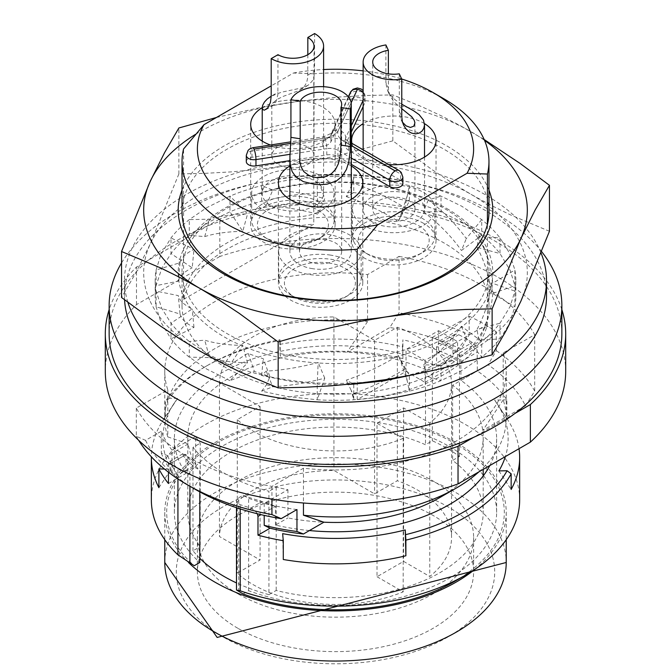 <?xml version="1.0" encoding="UTF-8"?>
<svg xmlns="http://www.w3.org/2000/svg" width="671" height="671" viewBox="0 0 671 671"><rect width="100%" height="100%" fill="white"/><g stroke="black" fill="none" stroke-linecap="round" stroke-linejoin="round"><path stroke-width="0.5" stroke-dasharray="3.35 2.52" d="M322.072 210.149A41.241 23.812 0 0 0 334.15 193.307A41.241 23.812 0 0 0 308.694 171.315A41.241 23.812 0 0 0 263.745 176.473A41.241 23.812 0 0 0 251.667 193.307A41.241 23.812 0 0 0 277.123 215.307A41.241 23.812 0 0 0 322.072 210.149M314.615 205.838A30.69 17.723 180 0 1 281.166 209.679A30.69 17.723 180 0 1 262.218 193.307A30.69 17.723 180 0 1 271.201 180.784A30.69 17.723 180 0 1 304.651 176.943A30.69 17.723 180 0 1 323.598 193.307A30.69 17.723 180 0 1 314.615 205.838M322.072 236.771L322.072 236.771A41.241 23.812 0 0 0 334.15 219.937A41.241 23.812 0 0 0 308.694 197.937A41.241 23.812 0 0 0 263.745 203.103A41.241 23.812 0 0 0 251.667 219.937A41.241 23.812 0 0 0 263.745 236.771A41.241 23.812 0 0 0 322.072 236.771L318.004 239.128A35.488 20.491 0 0 0 318.004 210.149A35.488 20.491 0 0 0 267.813 210.149A35.488 20.491 0 0 0 267.813 239.128A35.488 20.491 0 0 0 318.004 239.128L322.072 236.771M322.751 207.406A42.206 24.366 0 0 0 276.754 202.122A42.206 24.366 0 0 0 250.702 224.634A42.206 24.366 0 0 0 263.066 241.862A42.206 24.366 0 0 0 309.054 247.146A42.206 24.366 0 0 0 335.114 224.634A42.206 24.366 0 0 0 322.751 207.406M270.413 145.011A42.206 24.366 0 0 0 313.298 145.724A42.206 24.366 0 0 0 335.114 124.395A42.206 24.366 0 0 0 322.751 107.167A42.206 24.366 0 0 0 262.218 107.67M307.83 164.336A21.103 12.179 0 0 0 314.011 155.722A21.103 12.179 0 0 0 300.985 144.466A21.103 12.179 0 0 0 277.987 147.108A21.103 12.179 0 0 0 271.805 155.722A21.103 12.179 0 0 0 284.831 166.978A21.103 12.179 0 0 0 307.83 164.336M487.423 324.412L438.591 352.602L438.591 330.669L406.03 349.465L406.03 371.399L357.207 399.589A153.466 88.597 0 0 0 487.423 324.412L487.423 283.439A153.466 88.597 180 0 1 357.207 358.624L357.207 299.585M357.207 399.589L357.207 393.323A153.466 88.597 0 0 0 487.423 318.146A153.466 88.597 0 0 0 488.966 305.615A153.466 88.597 0 0 0 444.017 242.961A153.466 88.597 0 0 0 313.793 217.899L313.793 183.2A153.466 88.597 0 0 1 444.017 208.262A153.466 88.597 0 0 1 488.966 270.908A153.466 88.597 0 0 1 487.423 283.439L487.423 224.408M183.577 299.35L313.793 224.164A153.466 88.597 0 0 0 183.577 299.35L183.577 293.084A153.466 88.597 0 0 0 182.034 305.615A153.466 88.597 0 0 0 226.983 368.262A153.466 88.597 0 0 0 357.207 393.323L357.207 358.624A153.466 88.597 0 0 1 226.983 333.562A153.466 88.597 0 0 1 182.034 270.908A153.466 88.597 0 0 1 183.577 258.385A153.466 88.597 180 0 1 313.793 183.2L313.793 73.802A153.466 88.597 180 0 1 444.017 98.863M446.727 208.505A157.299 90.82 180 0 1 446.727 336.934A157.299 90.82 180 0 1 224.273 336.934A157.299 90.82 180 0 1 224.273 208.505A157.299 90.82 180 0 1 446.727 208.505M150.212 301.388A191.831 110.749 0 0 0 199.857 351.034A191.831 110.749 0 0 0 385.146 379.702A191.831 110.749 0 0 0 520.788 301.388A191.831 110.749 0 0 0 520.788 244.059A191.831 110.749 0 0 0 471.143 194.405A191.831 110.749 0 0 0 285.854 165.745A191.831 110.749 0 0 0 150.212 244.059A191.831 110.749 0 0 0 150.212 301.388M195.513 134.351A191.831 110.749 180 0 1 285.854 103.091A191.831 110.749 180 0 1 471.143 131.759A191.831 110.749 180 0 1 484.504 140.323M488.966 190.136A157.299 90.82 0 0 0 446.727 145.85A157.299 90.82 0 0 0 291.717 122.843A157.299 90.82 0 0 0 182.034 190.136M488.966 211.877A153.466 88.597 0 0 0 444.017 149.23A153.466 88.597 0 0 0 313.793 124.169A153.466 88.597 180 0 0 183.577 199.346L183.577 293.084A153.466 88.597 0 0 1 313.793 217.899L313.793 224.164M216.414 117.492L258.956 107.821L299.3 101.153L339.543 97.001L366.257 95.508L392.829 94.888L422.042 106.832L441.627 115.974L461.296 126.215L484.16 139.518M549.457 231.277L510.446 214.879L490.828 205.209L471.143 194.405L451.457 182.478L431.822 169.486L392.829 140.851L392.829 94.888M392.829 140.851L339.543 155.219L312.736 161.023L285.854 165.745L258.956 169.335L232.132 171.835L205.443 173.319L178.872 173.948L178.872 127.985M178.872 173.948L150.212 244.059L135.819 272.837L121.543 297.479M182.034 211.877A153.466 88.597 0 0 1 183.577 199.346L183.577 148.987M313.793 73.802L293.428 73.03L271.201 85.863M229.977 364.974L245.334 354.766L248.27 353.449A153.466 88.597 0 0 0 263.275 358.725L269.767 376.28A153.466 88.597 0 0 1 254.351 371.415L229.977 380.633L247.582 362.868L242.759 345.448A157.299 52.657 164.5 0 1 204.722 340.163L189.281 341.472L209.243 354.884L229.977 364.974L242.759 345.448M248.27 353.449L254.351 371.415M229.977 380.633L206.584 369.008L189.281 357.14A180.323 104.106 0 0 1 171.004 338.863L160.814 322.038L156.108 306.764A180.323 104.106 0 0 1 155.177 296.213A180.323 104.106 0 0 1 156.108 285.661L161.854 268.148L171.004 253.571A180.323 104.106 0 0 1 189.281 235.295L209.427 221.782L229.977 211.801A180.323 104.106 0 0 1 261.631 201.241L290.769 195.362L317.224 192.644A180.323 104.106 0 0 1 353.776 192.644L384.106 195.966L409.369 201.241A180.323 104.106 0 0 1 441.023 211.801L464.416 223.426L481.719 235.295A180.323 104.106 0 0 1 499.996 253.571L510.186 270.396L514.892 285.661A180.323 104.106 0 0 1 515.823 296.213A180.323 104.106 0 0 1 514.892 306.764L509.146 324.278L499.996 338.863A180.323 104.106 0 0 1 481.719 357.14L461.573 370.644L441.023 380.633A180.323 104.106 0 0 1 409.369 391.185L380.231 397.064L353.776 399.782A180.323 104.106 0 0 1 317.224 399.782L324.747 378.134A157.299 73.097 157.2 0 1 272.778 386.773L269.264 378.402L266.337 384.969L261.631 391.185L286.894 396.469L317.224 399.782L317.224 384.122L290.526 381.371L261.631 375.525L266.202 371.113A157.299 73.097 157.2 0 0 318.171 362.474L317.224 384.122A180.323 104.106 0 0 0 347.377 384.433M324.747 378.134L318.171 362.474M269.767 376.28L269.264 378.402L266.202 371.113M261.631 375.525L263.275 358.725M409.805 375.408A180.323 104.106 0 0 0 441.023 364.974L464.24 353.449L481.719 341.472A180.323 104.106 0 0 0 499.996 323.196L510.119 306.513L514.892 291.105A180.323 104.106 0 0 0 515.823 280.553A180.323 104.106 0 0 0 514.892 270.002L509.214 252.631L499.996 237.903A180.323 104.106 0 0 0 481.719 219.627L461.757 206.223L441.023 196.133A180.323 104.106 0 0 0 409.369 185.582L380.474 179.736L353.776 176.985A180.323 104.106 0 0 0 317.224 176.985L287.138 180.264L261.631 185.582A180.323 104.106 0 0 0 229.977 196.133L206.76 207.658L189.281 219.627A180.323 104.106 0 0 0 171.004 237.903L160.881 254.586L156.108 270.002A180.323 104.106 0 0 0 155.177 280.553A180.323 104.106 0 0 0 156.108 291.105L161.786 308.475L171.004 323.196A180.323 104.106 0 0 0 189.281 341.472L189.281 357.14L209.537 357.584L204.722 340.163M127.901 302.369A211.013 121.828 180 0 1 124.487 280.553A211.013 121.828 180 0 1 254.754 168.002A211.013 121.828 180 0 1 484.705 194.405A211.013 121.828 180 0 1 541.128 253.21M124.58 299.828A211.013 121.828 180 0 1 124.487 296.213A211.013 121.828 180 0 1 254.754 183.661A211.013 121.828 180 0 1 484.705 210.073A211.013 121.828 180 0 1 546.513 296.213M353.441 397.635L352.829 393.802L351.143 390.296L353.776 399.782L353.776 384.122M407.255 380.96L404.798 369.075L399.488 358.071L407.255 380.96L409.369 391.185L409.369 375.525L398.222 355.454A157.299 96.699 154.2 0 1 346.253 380.172L353.24 383.837M351.143 390.296L348.291 384.399M348.266 384.349L346.253 380.172M317.224 192.644L318.171 214.292L324.747 198.633L317.224 176.985L317.224 192.644M266.202 205.653L272.778 189.994L261.631 185.582L261.631 201.241L266.202 205.653A157.299 73.097 -157.2 0 1 318.171 214.292M353.441 179.132L351.143 186.471L346.253 196.595L353.776 192.644L353.776 176.985L352.829 182.965A157.299 96.699 -154.2 0 1 404.798 207.691L409.369 185.582L409.369 201.241L398.222 221.313L404.798 207.691M272.778 189.994A157.299 73.097 -157.2 0 1 324.747 198.633M351.143 186.471L352.829 182.965M346.253 196.595A157.299 96.699 -154.2 0 1 398.222 221.313M428.241 200L423.418 211.86L441.023 211.801L441.023 196.133L428.241 200A157.299 117.14 -157.9 0 1 466.278 238.641L481.719 219.627L481.719 235.295L461.463 250.501L466.278 238.641M423.418 211.86A157.299 117.14 -157.9 0 1 461.463 250.501M478.792 236.511L477.031 247.356L499.996 253.571L499.996 237.903L478.792 236.511A157.299 128.949 -170.8 0 1 492.715 283.196L514.892 270.002L514.892 285.661L490.954 294.041L492.715 283.196M477.031 247.356A157.299 128.949 -170.8 0 1 490.954 294.041M490.954 282.726L492.715 293.571L514.892 306.764L514.892 291.105L490.954 282.726A157.299 128.949 170.8 0 1 477.031 329.411L499.996 323.196L499.996 338.863L478.792 340.256L477.031 329.411M492.715 293.571A157.299 128.949 170.8 0 1 478.792 340.256M461.463 326.265L466.278 338.125L481.719 357.14L481.719 341.472L461.463 326.265A157.299 117.14 157.9 0 1 423.418 364.907L441.023 364.974L441.023 380.633L428.241 376.767L423.418 364.907M466.278 338.125A157.299 117.14 157.9 0 1 428.241 376.767M399.488 358.071L398.222 355.454M404.798 369.075A157.299 96.699 154.2 0 1 352.829 393.802M261.631 391.185L272.778 386.773M247.582 362.868A157.299 52.657 164.5 0 1 209.537 357.584M180.046 314.053A157.299 40.856 174.5 0 0 193.969 327.373L171.004 338.863L171.004 323.196L192.208 308.928A157.299 40.856 174.5 0 1 178.285 295.609L156.108 291.105L156.108 306.764L180.046 314.053L178.285 295.609M193.969 327.373L192.208 308.928M180.046 262.713L178.285 281.157L156.108 285.661L156.108 270.002L180.046 262.713A157.299 40.856 -174.5 0 1 193.969 249.394L171.004 237.903L171.004 253.571L192.208 267.838L193.969 249.394M178.285 281.157A157.299 40.856 -174.5 0 1 192.208 267.838M242.759 231.319A157.299 52.657 -164.5 0 0 204.722 236.603L189.281 235.295L189.281 219.627L209.537 219.182A157.299 52.657 -164.5 0 1 247.582 213.898L229.977 196.133L229.977 211.801L242.759 231.319L247.582 213.898M204.722 236.603L209.537 219.182M438.591 330.669L457.58 341.64L425.028 360.428L406.03 349.465M406.03 371.399L425.028 382.361L425.028 360.428M425.028 382.361L457.58 363.565L438.591 352.602M457.58 363.565L457.58 341.64M541.715 251.717A226.362 130.686 0 0 0 495.559 213.202A226.362 130.686 0 0 0 121.543 262.948M561.862 333.806A226.362 130.686 0 0 0 495.559 241.392A226.362 130.686 0 0 0 207.498 226.018A226.362 130.686 0 0 0 148.811 259.903A226.362 130.686 0 0 0 109.138 333.806M565.695 371.399A230.195 132.9 0 0 0 498.268 277.425A230.195 132.9 0 0 0 219.828 256.49L219.828 218.905L136.481 267.024A230.195 132.9 0 0 0 109.138 309.641M195.672 436.469L171.969 450.149L171.969 472.082L177.815 474.967L195.672 464.659L195.672 436.469A147.704 85.276 180 0 0 200.226 443.229L200.226 546.605A147.704 85.276 180 0 1 187.796 512.359A147.704 85.276 180 0 1 270.212 435.865A147.704 85.276 180 0 1 425.498 444.739L432.334 440.797A157.299 90.82 180 0 1 446.727 448.144A157.299 90.82 180 0 1 459.459 456.456L452.623 460.407A147.704 85.276 180 0 1 483.204 512.359A147.704 85.276 180 0 1 276.184 590.463L268.937 594.649L268.937 491.273A157.299 90.82 180 0 1 224.273 473.206A157.299 90.82 180 0 1 192.98 447.414L200.226 443.229M460.985 349.071A197.584 114.07 0 0 0 389.826 327.507L399.06 312.778A209.092 120.721 0 0 1 469.163 334.946L460.985 349.071L432.334 365.611L432.334 440.797M399.06 256.389A209.092 120.721 180 0 1 483.355 286.039A209.092 120.721 180 0 1 534.703 334.703L503.191 352.896A170.728 98.57 180 0 1 506.228 371.399A170.728 98.57 180 0 1 303.451 468.215L271.94 486.4A209.092 120.721 180 0 1 187.645 456.758A209.092 120.721 180 0 1 136.297 408.094L167.809 389.901A170.728 98.57 180 0 1 164.772 371.399A170.728 98.57 180 0 1 367.549 274.582L399.06 256.389L399.06 312.778M367.549 274.582L367.549 321.568L347.108 352.166L389.826 327.507M167.809 389.901L167.809 436.888L188.249 443.883A147.704 85.276 0 0 0 195.672 464.659M136.297 408.094L136.297 436.284L145.532 440.352L161.317 431.243L161.317 453.168L167.809 455.684L188.249 443.883A147.704 85.276 0 0 1 187.796 437.182L187.796 512.359M503.191 352.896L503.191 399.882L482.751 430.48L525.468 405.812A197.584 114.07 0 0 0 488.119 364.73L452.623 385.221A147.704 85.276 180 0 1 482.751 430.48A147.704 85.276 0 0 1 483.204 437.182L483.204 469.373M534.703 334.703L534.703 391.092L525.468 405.812M187.796 437.182A147.704 85.276 0 0 1 347.108 352.166A147.704 85.276 180 0 1 425.498 369.562L432.334 365.611L432.334 337.421A157.299 90.82 180 0 1 446.727 344.768A157.299 90.82 180 0 1 459.459 353.08L496.288 331.818L496.288 350.614L488.119 364.73M425.498 369.562L425.498 444.739M145.532 440.352A197.584 114.07 0 0 0 195.781 489.645M171.969 450.149A178.402 102.998 180 0 1 161.317 431.243M296.959 509.549A178.402 102.998 180 0 1 264.206 503.401L287.909 489.721A147.704 85.276 180 0 1 276.184 487.087L268.937 491.273M199.79 558.28A157.299 90.82 180 0 1 192.98 550.79L200.226 546.605M192.98 550.79L192.98 447.414M276.184 487.087L276.184 590.463M459.459 456.456L459.459 353.08M432.334 337.421L469.163 316.158L469.163 334.946M452.623 385.221L452.623 460.407M439.95 497.479A147.704 85.276 0 0 0 483.204 437.182M478.96 471.822A170.728 98.57 0 0 0 506.228 418.385A170.728 98.57 0 0 0 503.191 399.882M287.909 489.721L287.909 517.911A147.704 85.276 0 0 0 323.892 522.197M264.206 503.401L264.206 515.378M309.423 530.551A161.132 93.034 0 0 1 275.479 525.083L287.909 517.911M271.94 486.4L271.94 499.132M303.451 468.215L303.451 503.007M167.809 436.888A170.728 98.57 180 0 1 164.772 418.385A170.728 98.57 180 0 1 367.549 321.568M188.543 562.533A170.728 98.57 180 0 1 164.772 512.359A170.728 98.57 180 0 1 270.161 421.296A170.728 98.57 180 0 1 456.221 442.667A170.728 98.57 180 0 1 506.228 512.359A170.728 98.57 180 0 1 474.64 569.478M268.937 594.649A157.299 90.82 180 0 1 236.494 582.931M483.489 475.554A161.132 93.034 0 0 1 496.632 512.359A161.132 93.034 0 0 1 412.85 593.978A161.132 93.034 0 0 1 248.622 590.715L243.07 593.919M483.204 475.185A161.132 93.034 0 0 0 449.444 446.576A161.132 93.034 0 0 0 273.835 426.412A161.132 93.034 0 0 0 174.368 512.359A161.132 93.034 0 0 0 199.79 562.516M454.871 581.279A168.807 97.463 0 0 0 454.863 443.447A168.807 97.463 0 0 0 229.037 436.729A168.807 97.463 0 0 0 194.238 565.72M237.836 628.266A138.117 79.74 180 0 1 197.383 571.877A138.117 79.74 180 0 1 282.642 498.209A138.117 79.74 180 0 1 433.164 515.496A138.117 79.74 180 0 1 473.617 571.877A138.117 79.74 180 0 1 388.358 645.552A138.117 79.74 180 0 1 237.836 628.266M237.836 593.81A138.117 79.74 180 0 1 197.383 537.421A138.117 79.74 180 0 1 282.642 463.753A138.117 79.74 180 0 1 433.164 481.04A138.117 79.74 180 0 1 473.617 537.421A138.117 79.74 180 0 1 388.358 611.096A138.117 79.74 180 0 1 237.836 593.81M377.01 576.733L403.187 591.847A116.058 67.008 180 0 1 253.437 584.802A116.058 67.008 180 0 1 237.299 573.135L260.08 559.975L219.451 536.523A116.058 67.008 180 0 1 333.94 470.421L374.569 493.881L397.349 480.73A116.058 67.008 180 0 1 417.563 490.04A116.058 67.008 180 0 1 451.558 537.421A116.058 67.008 180 0 1 429.775 576.498L403.59 561.384L377.01 576.733L377.01 423.242L403.187 438.356L403.187 591.847M403.187 438.356A116.058 67.008 180 0 1 253.437 431.302A116.058 67.008 180 0 1 237.299 419.635L260.08 406.483L219.451 383.024A116.058 67.008 180 0 1 333.94 316.93L374.569 340.382L397.349 327.23A116.058 67.008 180 0 1 417.563 336.548A116.058 67.008 180 0 1 451.558 383.929A116.058 67.008 180 0 1 429.775 423.007L403.59 407.893L377.01 423.242M403.59 407.893L403.59 561.384M429.775 423.007L429.775 576.498M397.349 327.23L397.349 480.73M374.569 340.382L374.569 493.881M333.94 316.93L333.94 470.421M219.451 383.024L219.451 536.523M260.08 406.483L260.08 559.975M237.299 419.635L237.299 573.135M423.476 204.697A30.69 17.723 180 0 1 424.517 209.285A30.69 17.723 180 0 1 397.836 226.857A30.69 17.723 180 0 1 364.177 213.873A30.69 17.723 180 0 1 363.137 209.285A30.69 17.723 180 0 1 389.817 191.721A30.69 17.723 180 0 1 423.476 204.697M424.458 123.615A42.206 24.366 0 0 0 423.669 123.145A42.206 24.366 0 0 0 363.137 123.649M351.94 143.334A42.206 24.366 0 0 0 363.984 157.601A42.206 24.366 0 0 0 388.702 164.554M423.669 223.384A42.206 24.366 0 0 0 377.672 218.1A42.206 24.366 0 0 0 351.621 240.612A42.206 24.366 0 0 0 363.984 257.84A42.206 24.366 0 0 0 409.973 263.124A42.206 24.366 0 0 0 436.033 240.612A42.206 24.366 0 0 0 423.669 223.384M330.585 228.492A41.241 23.812 180 0 1 361.157 251.491A41.241 23.812 180 0 1 309.239 274.489A41.241 23.812 180 0 1 278.666 251.491A41.241 23.812 180 0 1 330.585 228.492M312.636 268.694A30.69 17.723 180 0 1 289.889 251.575A30.69 17.723 180 0 1 328.522 234.456A30.69 17.723 180 0 1 351.269 251.575A30.69 17.723 180 0 1 312.636 268.694M353.843 241.686A41.241 23.812 0 0 0 364.521 252.363A41.241 23.812 0 0 0 422.847 252.363A41.241 23.812 0 0 0 434.925 235.529A41.241 23.812 0 0 0 433.516 229.365A41.241 23.812 0 0 0 388.299 211.919A41.241 23.812 0 0 0 352.443 235.529A41.241 23.812 0 0 0 353.843 241.686M359.404 245.527A35.488 20.491 0 0 0 368.589 254.712A35.488 20.491 0 0 0 418.779 254.712A35.488 20.491 0 0 0 427.964 234.925A35.488 20.491 0 0 0 384.5 220.432A35.488 20.491 0 0 0 359.404 245.527M433.516 202.734A41.241 23.812 180 0 1 434.925 208.899A41.241 23.812 180 0 1 399.069 232.51A41.241 23.812 180 0 1 353.843 215.064A41.241 23.812 180 0 1 352.443 208.899A41.241 23.812 180 0 1 388.299 185.288A41.241 23.812 180 0 1 433.516 202.734M307.83 54.695L307.721 77.526L306.798 82.005L304.844 85.796L302.596 88.169L298.436 90.778L282.969 96.473L276.922 99.509L272.577 103.359L271.839 104.861L272.25 105.75L274.162 104.584L275.94 101.942L277.878 94.754L277.987 54.695M293.428 73.03A138.117 79.74 180 0 1 323.598 69.541M363.137 70.858A138.117 79.74 180 0 1 401.686 78.993M351.269 165.938A42.206 24.366 0 0 0 350.421 165.427A42.206 24.366 0 0 0 289.889 165.938M246.299 161.594A7.675 4.429 0 0 1 251.986 157.316L322.818 146.362A11.508 6.643 0 0 0 330.954 141.665L349.935 100.767L349.935 94.468A7.633 6.022 24.9 0 1 350.379 92.397M363.137 106.555L364.756 103.057A7.675 4.429 0 0 0 365.016 101.917A7.675 4.429 0 0 0 362.768 98.78A7.675 4.429 0 0 0 349.935 100.767M351.269 132.12L345.775 143.955A11.508 6.643 0 0 0 345.389 145.674A11.508 6.643 0 0 0 348.761 150.371L400.612 180.306L400.612 174.015A7.675 4.429 0 0 1 402.86 177.144M402.86 183.443A7.675 4.429 0 0 0 400.612 180.306M351.269 164.353L337.907 156.637A11.508 6.643 0 0 0 326.785 154.917L289.889 160.629M401.77 108.685L393.86 101.774L389.734 95.198L388.4 89.142L388.366 73.827M385.884 44.94L385.884 82.533L388.366 87.876M399.287 73.827L399.329 112.678L400.226 117.534L402.516 122.239M401.77 104.231L395.261 99.937L390.212 94.972L386.966 89.084L385.884 82.533M519.656 499.828A184.156 106.32 0 0 0 465.716 424.651A184.156 106.32 0 0 0 265.028 401.602A184.156 106.32 0 0 0 151.344 499.828M243.07 495.24A168.807 97.463 0 0 0 262.135 501.463L275.479 506.286A161.132 93.034 0 0 1 248.622 498.301L243.07 495.24L238.742 497.739A7.675 4.429 0 0 0 236.494 500.876A7.675 4.429 0 0 0 238.742 504.005A7.675 4.429 0 0 0 240.201 504.659A184.156 106.32 0 0 0 250.702 508.064L254.636 510.22L257.379 513.768M519.018 448.698A184.156 106.32 0 0 0 507.762 419.954A184.156 106.32 0 0 0 506.873 418.629L506.873 399.832A184.156 106.32 0 0 0 477.349 370.946L477.14 350.178L475.538 346.051L472.325 342.52A184.156 106.32 0 0 0 465.716 338.503A184.156 106.32 0 0 0 458.763 334.695L456.565 334.041L454.661 334.46L453.386 335.869L452.933 338.05L436.578 347.503L436.578 366.291A161.132 93.034 0 0 0 265.934 354.833A161.132 93.034 0 0 0 174.368 438.75A161.132 93.034 0 0 0 185.959 473.399L185.959 454.603L182.747 453.856L183.468 456.037A168.807 97.463 0 0 0 194.238 467.05L199.79 470.111L199.79 491.893M282.642 533.638L283.288 559.497M506.873 399.832L494.628 400.075A172.648 99.677 180 0 1 496.993 403.506A172.648 99.677 180 0 1 505.364 456.582M489.796 465.565A161.132 93.034 0 0 0 496.632 438.75A161.132 93.034 0 0 0 460.994 380.39L477.349 370.946M460.994 380.39L460.784 359.622L459.199 355.479L456.02 351.931A161.132 93.034 0 0 0 449.444 347.905A161.132 93.034 0 0 0 442.457 344.106L440.251 343.468L438.331 343.887L437.039 345.305L436.578 347.503M275.479 525.083L275.479 506.286L261.011 514.64M248.622 590.715L248.622 498.301M452.933 338.05L452.933 356.846L436.578 366.291M280.21 356.125L279.782 344.408A172.648 99.677 180 0 1 402.483 346.873L402.91 358.599A184.156 106.32 0 0 0 280.21 356.125L280.21 340.465L279.782 344.408M402.91 358.599L402.91 339.803L402.483 346.873M164.504 469.063L171.147 469.264A172.648 99.677 180 0 1 174.007 403.506A172.648 99.677 180 0 1 177.572 398.482L169.394 398.23A180.323 104.106 180 0 1 207.993 365.133A180.323 104.106 180 0 1 280.067 339.677M168.455 483.506L185.959 473.399M452.933 356.846A184.156 106.32 0 0 0 402.91 339.803M168.455 472.199L168.731 462.596L170.048 461.388L172.028 462.646A184.156 106.32 0 0 0 177.924 468.71A7.675 4.429 0 0 0 179.065 469.549A7.675 4.429 0 0 0 189.91 469.549L194.238 467.05M158.901 487.691L171.147 469.264M177.572 398.482L165.326 416.901A184.156 106.32 0 0 0 163.238 419.954A184.156 106.32 0 0 0 151.352 456.766M165.326 416.901L165.326 401.241A184.156 106.32 180 0 1 205.284 366.702A184.156 106.32 180 0 1 280.21 340.465M169.394 398.23L165.326 401.241M506.873 418.629L494.628 400.075M498.905 470.916L511.159 489.461M168.455 464.709L185.959 454.603A161.132 93.034 0 0 0 199.79 470.111M219.828 256.49L136.481 304.617A230.195 132.9 0 0 0 105.305 371.399M534.703 391.092A209.092 120.721 0 0 0 496.288 350.614M469.163 316.158A209.092 120.721 180 0 1 483.355 323.623A209.092 120.721 180 0 1 496.288 331.818M136.481 304.617L136.481 267.024M561.862 309.641A230.195 132.9 0 0 0 498.268 239.832A230.195 132.9 0 0 0 219.828 218.905M514.992 413.428L473.407 437.433M136.297 436.284A209.092 120.721 0 0 0 138.645 440.293M161.317 453.168A178.402 102.998 0 0 0 171.969 472.082M167.809 455.684A170.728 98.57 0 0 0 177.815 474.967M373.445 212.439A21.103 12.179 0 0 0 396.578 221.363A21.103 12.179 0 0 0 414.93 209.285A21.103 12.179 0 0 0 414.208 206.131A21.103 12.179 0 0 0 391.076 197.207A21.103 12.179 0 0 0 372.724 209.285A21.103 12.179 0 0 0 373.445 212.439M350.421 265.674A42.206 24.366 0 0 0 304.433 260.39A42.206 24.366 0 0 0 278.381 282.902A42.206 24.366 0 0 0 290.736 300.13A42.206 24.366 0 0 0 336.733 305.414A42.206 24.366 0 0 0 362.785 282.902A42.206 24.366 0 0 0 350.421 265.674M329.092 263.024A35.488 20.491 0 0 0 289.176 272.569A35.488 20.491 0 0 0 294.812 297.303A35.488 20.491 0 0 0 310.723 302.604A35.488 20.491 0 0 0 345.003 297.303A35.488 20.491 0 0 0 329.092 263.024M330.585 255.114A41.241 23.812 0 0 0 278.666 278.121A41.241 23.812 0 0 0 290.744 294.955A41.241 23.812 0 0 0 309.239 301.12A41.241 23.812 0 0 0 349.071 294.955A41.241 23.812 0 0 0 361.157 278.121A41.241 23.812 0 0 0 330.585 255.114M314.615 33.55L314.565 72.795L313.818 77.366L312.116 81.225L308.283 85.133L302.554 87.767L281.485 92.204L271.201 96.205L277.987 92.288M326.039 239.807A21.103 12.179 0 0 0 299.476 251.575A21.103 12.179 0 0 0 315.118 263.342A21.103 12.179 0 0 0 341.682 251.575A21.103 12.179 0 0 0 326.039 239.807M164.772 562.483A170.728 98.57 180 0 1 270.161 471.419A170.728 98.57 180 0 1 456.221 492.782A170.728 98.57 180 0 1 506.228 562.483M222.915 636.88A159.22 91.927 180 0 1 222.915 506.882A159.22 91.927 180 0 1 448.085 506.882A159.22 91.927 180 0 1 448.085 636.88A159.22 91.927 180 0 1 222.915 636.88M399.287 111.411L401.77 116.762M250.702 508.064L262.135 501.463M240.201 508.912L240.201 504.659M238.742 591.52L238.742 497.739M460.994 361.594L477.349 352.149M456.02 351.931L472.325 342.52M458.763 334.695L442.457 344.106M189.91 486.257L189.91 469.549M183.468 456.037L172.028 462.646M399.027 170.518A7.633 4.412 -60 0 1 400.612 174.015L348.761 144.08A7.633 4.412 120 0 0 347.175 140.583A7.633 4.412 120 0 0 343.359 140.96L351.269 145.532M337.907 156.637L337.907 150.346A7.633 4.412 -60 0 1 343.3 140.994A19.149 11.055 0 0 0 324.814 138.134L290.736 143.401M343.3 140.994L351.269 145.59M345.775 143.955L345.775 137.656A7.633 6.022 -155.1 0 0 338.402 130.283A19.149 11.055 0 0 0 343.359 140.96M338.402 130.283L351.159 102.806M290.744 143.359L324.789 138.092A19.149 11.055 0 0 0 338.327 130.275L351.134 102.68M307.83 75.06L314.615 71.143M326.785 154.917L326.785 148.618L290.015 154.313M251.986 157.316L251.986 151.025A7.675 4.429 0 0 0 246.299 155.303M322.818 146.362L322.818 140.063L251.986 151.025A7.633 1.61 -98.8 0 1 252.791 147.737M324.814 138.134A7.633 1.61 -98.8 0 1 326.785 148.618A11.508 6.643 0 0 1 337.907 150.346L351.269 158.062M324.789 138.092A7.633 1.61 -98.8 0 0 323.623 136.775A7.633 1.61 -98.8 0 0 322.818 140.063A11.508 6.643 0 0 0 330.954 135.366L349.935 94.468A7.675 4.429 0 0 1 362.768 92.489A7.675 4.429 0 0 1 365.016 95.617A7.675 4.429 0 0 1 364.756 96.767L363.137 100.264M348.761 150.371L348.761 144.08A11.508 6.643 0 0 1 345.389 139.375A11.508 6.643 0 0 1 345.775 137.656L351.269 125.821M363.137 92.615A7.633 6.022 24.9 0 1 364.756 96.767L364.756 103.057M330.954 141.665L330.954 135.366A7.633 6.022 24.9 0 1 331.407 133.294A7.633 6.022 24.9 0 1 338.327 130.275M177.924 478.935L177.924 468.71M334.15 193.307L334.15 219.937M250.702 224.634L250.702 124.395M407.255 195.806L399.488 218.696M515.823 296.213L515.823 280.553M155.177 296.213L155.177 280.553M483.204 475.924L483.204 512.359M164.772 371.399L164.772 418.385M164.772 512.359L164.772 539.685M197.383 537.421L197.383 571.877M451.558 383.929L451.558 537.421M424.517 157.089L424.517 209.285M351.621 240.612L351.621 140.373M418.779 254.712L422.847 252.363M368.589 254.712L364.521 252.363M434.925 208.899L434.925 235.529M314.011 155.722L314.011 46.081M387.704 90.895L390.195 96.263M401.073 119.706L403.565 125.066M496.632 512.359L496.632 438.75M174.007 403.506L163.238 419.954M207.993 365.133L205.284 366.702M454.661 334.46L438.322 343.896M496.993 403.506L507.762 419.954M182.747 453.856L169.478 461.522M506.228 371.399L506.228 418.385M294.812 297.303L290.744 294.955M278.666 251.491L278.666 278.121M278.381 282.902L278.381 182.663M414.93 209.285L414.93 123.254M262.218 141.12L262.218 193.307M265.8 109.7L273.055 105.515M300.046 89.931L307.301 85.737M289.889 199.379L289.889 251.575M299.476 251.575L299.476 156.209M348.341 96.792L331.407 133.294L323.623 136.775L290.82 141.849M345.389 145.674L345.33 139.023L351.269 142.948M174.368 512.359L174.368 438.75M341.682 251.575L341.682 104.349M473.617 537.421L473.617 571.877M361.157 251.491L361.157 278.121M345.003 297.303L349.071 294.955M182.034 305.615L182.034 270.908M352.443 208.899L352.443 235.529M351.269 199.379L351.269 251.575M323.598 86.71L323.598 193.307M335.114 224.634L335.114 124.395M506.228 512.359L506.228 539.685M124.487 280.553L124.487 296.213M251.667 193.307L251.667 219.937M236.494 507.704L236.494 500.876M372.724 209.285L372.724 62.059M363.137 149.792L363.137 209.285M271.805 155.722L271.805 105.171M362.785 282.902L362.785 182.663M365.016 101.917L365.016 95.617L363.137 90.593M488.966 305.615L488.966 270.908M436.033 240.612L436.033 140.373M267.813 239.128L263.745 236.771"/><path stroke-width="1.01" d="M262.218 107.67A42.206 24.366 0 0 0 250.702 124.395A42.206 24.366 0 0 0 263.066 141.623A42.206 24.366 0 0 0 270.413 145.011M487.423 224.408L487.423 174.041L467.05 173.277L377.572 224.936L357.207 249.226L357.207 299.585A153.466 88.597 180 0 0 487.423 224.408A153.466 88.597 0 0 0 488.966 211.877L488.966 161.518A153.466 88.597 180 0 1 487.423 174.041M121.543 251.508L121.543 297.479L160.554 326.123L180.172 339.107L199.857 351.034L219.543 361.837L239.178 371.516L278.171 387.905L304.743 387.276L331.457 385.783L358.264 383.292L385.146 379.702L412.044 374.972L438.868 369.167L492.128 354.808L492.128 308.845L465.557 309.465L438.868 310.958L412.044 313.449L385.146 317.048L358.264 321.77L331.457 327.574L304.743 334.343L278.171 341.942L239.178 313.307L219.543 300.314L199.857 288.379L180.172 277.584L160.554 267.905L121.543 251.508L150.212 181.405A191.831 110.749 180 0 1 195.513 134.351M278.171 387.905L278.171 341.942M484.504 140.323A191.831 110.749 180 0 1 520.788 181.405A191.831 110.749 180 0 1 520.788 238.733A191.831 110.749 180 0 1 385.146 317.048A191.831 110.749 180 0 1 199.857 288.379A191.831 110.749 180 0 1 150.212 238.733A191.831 110.749 180 0 1 150.212 181.405L164.596 152.627L178.872 127.985L216.414 117.492M182.034 190.136A157.299 90.82 0 0 0 224.273 274.288A157.299 90.82 0 0 0 411.373 289.62A157.299 90.82 0 0 0 488.966 190.136M377.572 224.936A138.117 79.74 180 0 1 237.836 205.368A138.117 79.74 180 0 1 203.95 124.697L183.577 148.987A153.466 88.597 0 0 0 182.034 161.518L182.034 211.877A153.466 88.597 0 0 0 226.983 274.531A153.466 88.597 0 0 0 357.207 299.585M484.16 139.518L520.235 163.523L549.457 185.313L535.181 209.956L520.788 238.733L492.128 308.845M492.128 354.808L506.404 330.166L520.788 301.388L549.457 231.277L549.457 185.313M401.686 78.993A138.117 79.74 180 0 1 433.164 92.598L433.164 92.598A138.117 79.74 180 0 1 467.05 173.277M444.017 98.863L433.164 92.598L444.017 98.863A153.466 88.597 180 0 1 488.966 161.518M182.034 161.518A153.466 88.597 0 0 0 226.983 224.164A153.466 88.597 0 0 0 357.207 249.226M271.201 85.863L203.95 124.697M347.377 384.433A180.323 104.106 0 0 0 353.776 384.122L383.862 380.843L409.369 375.525A180.323 104.106 0 0 0 409.805 375.408M541.128 253.21A211.013 121.828 180 0 1 546.513 280.553A211.013 121.828 180 0 1 416.246 393.105A211.013 121.828 180 0 1 186.295 366.693A211.013 121.828 180 0 1 127.901 302.369M546.513 280.553L546.513 296.213A211.013 121.828 180 0 1 416.246 408.765A211.013 121.828 180 0 1 186.295 382.361A211.013 121.828 180 0 1 124.58 299.828M353.24 383.837L353.776 384.122M121.543 262.948A226.362 130.686 0 0 0 109.138 305.615A226.362 130.686 0 0 0 175.441 398.02A226.362 130.686 0 0 0 422.126 426.353A226.362 130.686 0 0 0 561.862 305.615A226.362 130.686 0 0 0 541.715 251.717M109.138 305.615L109.138 333.806A226.362 130.686 0 0 0 175.441 426.211A226.362 130.686 0 0 0 473.407 437.433L458.033 446.316A230.195 132.9 0 0 1 172.732 427.779A230.195 132.9 0 0 1 105.305 333.806A230.195 132.9 0 0 1 109.138 309.641M195.781 489.645A197.584 114.07 0 0 0 195.789 489.645A197.584 114.07 0 0 0 281.174 518.666L296.959 509.549L296.959 531.482A178.402 102.998 0 0 1 264.206 525.334L270.052 528.22A170.728 98.57 0 0 0 303.451 533.999L296.959 531.482M138.645 440.293A209.092 120.721 0 0 0 187.645 484.948L195.789 489.645L187.645 484.948A209.092 120.721 0 0 0 271.94 514.598L271.94 499.132M236.494 582.931A157.299 90.82 180 0 1 224.273 576.582A157.299 90.82 180 0 1 199.79 558.28M303.451 533.999L323.892 522.197A147.704 85.276 0 0 0 439.95 497.479L456.221 488.085A170.728 98.57 0 0 0 478.96 471.822M323.892 522.197L303.451 515.202A170.728 98.57 0 0 0 456.221 488.085M264.206 515.378L264.206 525.334M281.174 518.666L271.94 514.598M303.451 503.007L303.451 515.202M474.64 569.478A170.728 98.57 180 0 1 214.779 582.059A170.728 98.57 180 0 1 188.543 562.533M151.352 456.766A184.156 106.32 0 0 0 151.344 457.538L151.344 499.828A184.156 106.32 0 0 0 177.924 554.85L194.238 565.72L199.79 562.516L199.79 491.893M465.716 575.013A184.156 106.32 0 0 1 240.201 590.807L236.519 590.01L243.07 593.919A168.807 97.463 0 0 0 454.871 581.279L465.716 575.013A184.156 106.32 0 0 0 519.656 499.828L519.656 457.538A184.156 106.32 0 0 0 519.018 448.698M388.366 73.827L388.366 50.291L385.884 44.94A30.69 17.723 0 0 0 363.137 62.059A30.69 17.723 0 0 0 364.177 66.639A30.69 17.723 0 0 0 401.77 79.17L401.77 116.762L402.374 121.694L403.565 125.066L405.888 128.798L409.151 131.801L411.642 133.118L415.525 133.881L419.14 133.143L422 131.147L423.846 128.245L424.517 124.823L423.476 120.117L419.149 114.657L413.655 110.782L401.77 104.231M363.137 123.649A42.206 24.366 0 0 0 351.621 140.373A42.206 24.366 0 0 0 351.94 143.334M323.598 46.081A30.69 17.723 0 0 1 314.615 58.612A30.69 17.723 0 0 1 271.201 58.612L277.987 54.695A21.103 12.179 0 0 0 307.83 54.695L307.83 37.467L314.615 33.55A30.69 17.723 0 0 1 323.598 46.081L323.598 86.71M307.83 54.695A21.103 12.179 0 0 0 314.011 46.081A21.103 12.179 0 0 0 307.83 37.467M323.598 69.541A138.117 79.74 180 0 1 363.137 70.858M289.889 165.938A42.206 24.366 0 0 0 278.381 182.663A42.206 24.366 0 0 0 290.736 199.891A42.206 24.366 0 0 0 336.733 205.167A42.206 24.366 0 0 0 362.785 182.663A42.206 24.366 0 0 0 351.269 165.938M388.702 164.554A42.206 24.366 0 0 0 436.033 140.373A42.206 24.366 0 0 0 424.458 123.615M363.137 106.555L351.269 132.12M351.269 164.353L389.759 186.572A7.675 4.429 0 0 0 398.121 187.536A7.675 4.429 0 0 0 402.86 183.443L402.86 177.144L401.191 172.38L399.027 170.518A7.633 4.412 -60 0 0 395.211 170.895L395.152 170.929A7.633 4.412 120 0 0 389.759 180.281A7.675 4.429 0 0 0 398.121 181.237A7.675 4.429 0 0 0 402.86 177.144M289.889 160.629L255.961 165.88L255.961 159.581A7.675 4.429 0 0 1 248.547 158.431A7.675 4.429 0 0 1 246.299 155.303L246.299 161.594A7.675 4.429 0 0 0 248.547 164.731A7.675 4.429 0 0 0 255.961 165.88M402.516 122.239L406.056 125.863L410.417 127.448L413.831 126.182L414.913 122.818L414.208 120.302L411.742 116.754L401.77 108.685M388.366 50.291A21.103 12.179 0 0 0 372.724 62.059A21.103 12.179 0 0 0 373.445 65.213A21.103 12.179 0 0 0 399.287 73.827L401.77 79.17M257.379 513.768L257.983 516.393L261.011 514.64M505.364 456.582A172.648 99.677 180 0 1 498.905 470.916L507.091 470.748L511.159 473.801L511.159 489.461A184.156 106.32 0 0 0 519.656 457.538M511.159 473.801A184.156 106.32 180 0 1 405.888 540.13L405.242 529.931A172.648 99.677 180 0 1 282.642 533.638L283.288 540.7L283.288 559.497A184.156 106.32 0 0 0 405.888 555.789L405.888 540.13M257.983 516.393L257.983 535.19A184.156 106.32 0 0 0 283.288 540.7M405.888 555.789L405.242 529.931M507.091 470.748A180.323 104.106 180 0 1 405.678 534.644M309.423 530.551A161.132 93.034 0 0 0 489.796 465.565M257.983 535.19L270.052 528.22M151.344 457.538A184.156 106.32 0 0 0 158.901 487.691L158.901 468.895L164.504 469.063M158.901 468.895A184.156 106.32 0 0 0 168.455 483.506L168.455 472.199M530.375 442.139L530.375 404.546A230.195 132.9 0 0 0 565.695 333.806L565.695 371.399A230.195 132.9 0 0 1 530.375 442.139L458.033 483.9L458.033 446.316M105.305 333.806L105.305 371.399A230.195 132.9 0 0 0 172.732 465.372A230.195 132.9 0 0 0 458.033 483.9M530.375 404.546L514.992 413.428A226.362 130.686 0 0 0 561.862 333.806L561.862 305.615M565.695 333.806A230.195 132.9 0 0 0 561.862 309.641M473.407 437.433A226.362 130.686 0 0 0 514.992 413.428M271.201 58.612L271.201 96.205L267.276 98.981L264.391 102.093L262.705 105.179L262.218 107.628L262.839 109.616L264.34 110.187L267.679 108.056L270.43 102.445L271.201 96.205M290.929 137.345L289.914 156.712L290.224 164.588L292.111 171.541L295.945 176.976L303.284 181.598L314.665 184.382L320.855 184.701L327.045 184.164L336.33 181.019L342.285 176.163L346.412 169.495L348.786 161.845L350.052 151.931L350.228 146.521L340.96 145.087L340.96 107.494A21.103 12.179 0 0 0 341.682 104.349A21.103 12.179 0 0 0 326.039 92.581A21.103 12.179 0 0 0 300.197 101.195L290.929 99.761L290.929 137.345L300.197 138.78L299.702 160.914L300.994 166.744L303.804 171.633L309.432 175.827L316.637 177.698L324.353 177.119L331.323 173.839L335.559 169.377L338.343 163.833L340.382 154.842L340.96 145.087M350.228 146.521L350.228 108.928A30.69 17.723 0 0 0 351.269 104.349A30.69 17.723 0 0 0 328.522 87.23A30.69 17.723 0 0 0 290.929 99.761M350.228 108.928L340.96 107.494M300.197 138.78L300.197 101.195M506.228 539.685L506.228 562.483A170.728 98.57 180 0 1 400.839 653.546A170.728 98.57 180 0 1 214.779 632.183A170.728 98.57 180 0 1 164.772 562.483L164.772 539.685M240.201 590.807L240.201 508.912M189.91 563.33L189.91 486.257M351.269 145.59L395.152 170.929M351.269 145.532L395.211 170.895M351.159 102.806L357.383 89.394L351.134 102.68M290.744 143.359L253.982 149.088A7.633 1.61 81.2 0 1 255.961 159.581L290.015 154.313M290.736 143.401L253.982 149.088M351.269 158.062L389.759 180.281L389.759 186.572M253.965 149.046A7.633 1.61 -98.8 0 0 252.791 147.737L249.704 148.937L248.102 150.363L246.299 155.303M363.137 90.593L361.191 88.991L357.341 87.96L353.089 89.243L350.379 92.397A7.633 6.022 24.9 0 1 357.308 89.377M351.269 125.821L363.137 100.264M357.383 89.394A7.633 6.022 24.9 0 1 363.137 92.615M177.924 554.85L177.924 478.935M483.204 469.373L483.204 475.924M506.228 562.483L217.161 637.45L164.772 562.483M424.517 124.689L424.517 157.089M262.218 107.628L262.218 141.12M289.889 158.759L289.889 199.379M290.82 141.849L252.791 147.737M351.269 142.948L399.027 170.518M348.341 96.792L350.379 92.397M351.269 104.349L351.269 199.379M236.494 589.943L236.494 507.704M363.137 62.059L363.137 149.792"/></g></svg>
